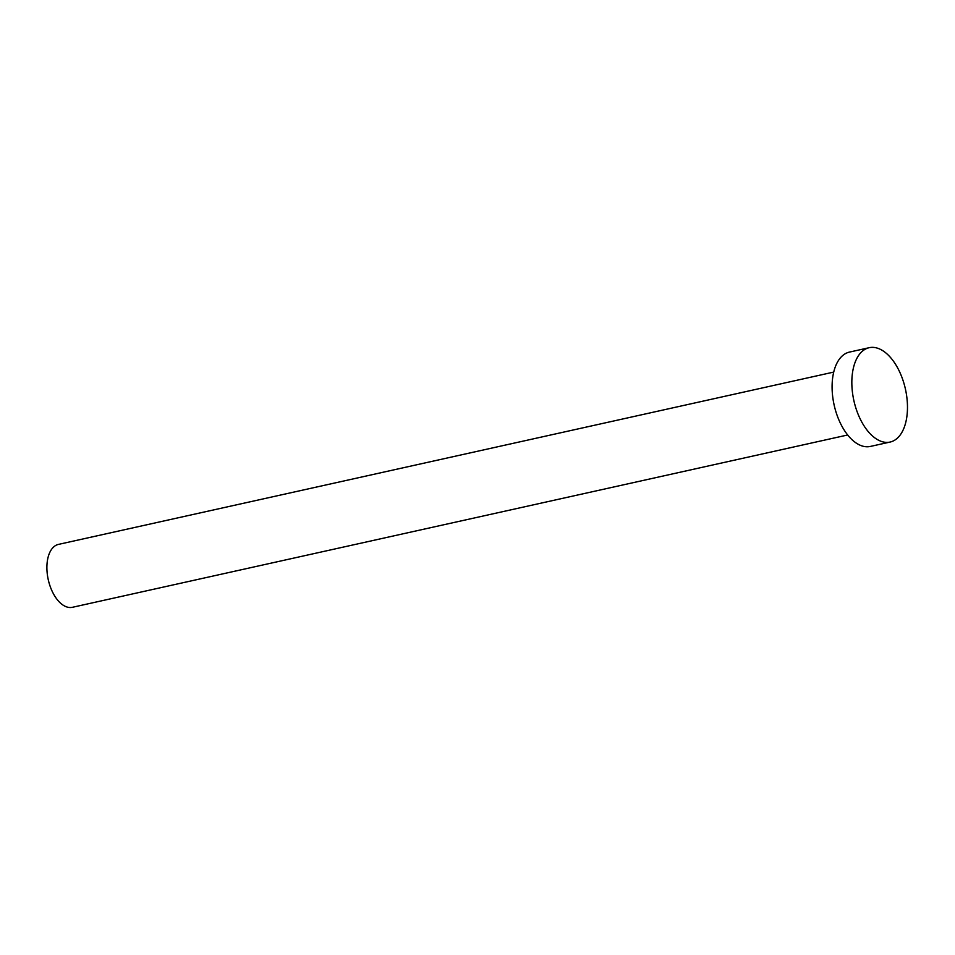 <?xml version="1.0" encoding="UTF-8"?>
<svg xmlns="http://www.w3.org/2000/svg" width="955" height="955" viewBox="0 0 955 955"><rect width="100%" height="100%" fill="white"/><g stroke="black" fill="none" stroke-linecap="round" stroke-linejoin="round"><path stroke-width="1.43" d="M833.703 372.092L58.458 544.398A32.207 17.608 77.5 0 0 49.839 585.415A32.207 17.608 77.5 0 0 72.437 607.296L847.682 434.979M869.169 347.704L849.425 352.097A48.323 26.418 77.5 0 0 836.508 413.611A48.323 26.418 77.5 0 0 870.399 446.427L890.144 442.046A48.323 26.418 77.5 0 0 903.06 380.532A48.323 26.418 77.5 0 0 869.169 347.704A48.323 26.418 77.5 0 0 856.253 409.218A48.323 26.418 77.5 0 0 890.144 442.046"/></g></svg>
